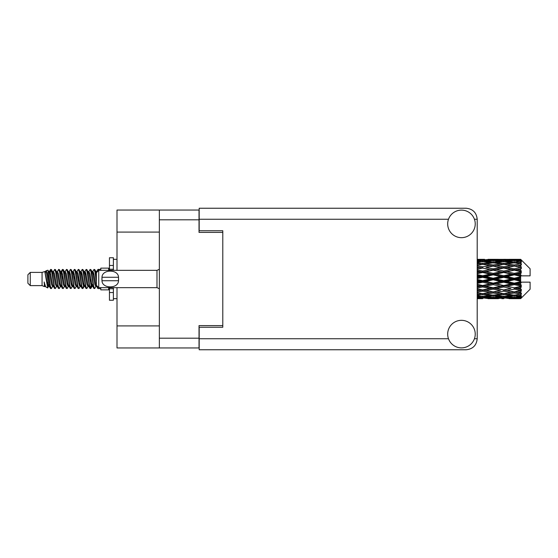 <?xml version="1.0" encoding="UTF-8"?>
<svg xmlns="http://www.w3.org/2000/svg" width="558" height="558" viewBox="0 0 558 558"><rect width="100%" height="100%" fill="white"/><g stroke="black" fill="none" stroke-linecap="round" stroke-linejoin="round"><path stroke-width="0.84" d="M159.351 232.086L117.006 232.086L117.006 210.045L199.025 210.045L199.025 232.4L222.795 232.4L222.795 230.747L222.795 327.253L199.185 327.253L199.185 338.748L448.493 338.748M222.795 327.253L222.795 325.6L199.025 325.6L199.025 347.955L117.006 347.955L117.006 325.914L159.351 325.914M117.006 232.086L117.006 270.344M117.006 287.656L117.006 325.914M159.351 347.955L159.351 210.045M461.459 347.878A13.776 13.776 0 0 0 475.235 334.103A13.776 13.776 0 0 0 461.459 320.327A13.776 13.776 0 0 0 447.683 334.103A13.776 13.776 0 0 0 461.459 347.878M461.459 237.673A13.776 13.776 0 0 0 475.235 223.898A13.776 13.776 0 0 0 461.459 210.122A13.776 13.776 0 0 0 447.683 223.898A13.776 13.776 0 0 0 461.459 237.673M222.795 230.747L199.185 230.747L199.185 208.239L466.181 208.239C472.828 208.936 476.504 212.612 477.202 219.252L477.202 338.748C476.504 345.388 472.828 349.064 466.181 349.761L199.185 349.761L199.185 338.748M30.265 285.612L30.265 272.388L27.9 274.752L27.9 283.248L30.265 285.612L42.066 285.612L44.528 286.631L44.975 286.163L44.619 286.47L45.603 286.47M30.265 272.388L42.066 272.388L42.066 285.612M100.789 287.656L100.789 289.86L108.664 289.86L108.664 287.656M42.066 272.388L44.807 271.551L47.702 287.942L45.623 286.798L44.145 281.978L44.528 286.631M48.093 282.02L47.576 284.329M47.702 287.942L49.536 284.294M46.056 270.735L47.939 270.212L49.292 279L49.292 282.676L47.388 272.911L46.056 270.735L45.24 271.837L45.603 271.53L46.586 273.713L48.553 284.287L49.181 286.163L49.857 286.219M87.906 271.53L88.896 271.53L90.124 269.395L91.107 272.206L93.779 288.36L94.825 288.36L96.276 285.905M90.124 269.395L90.891 269.64L91.596 272.206L93.57 285.794L94.553 288.605M92.335 272.095L94.058 269.395L95.041 272.206L96.381 281.706M97.043 285.954L97.992 288.605L100.789 288.605M49.292 282.676L50.764 288.605L51.538 288.36L52.982 285.905M49.292 279L50.276 285.794L51.259 288.605M49.536 273.706L50.764 269.395L51.748 272.206L54.426 288.36L55.472 288.36L56.783 286.163M50.764 269.395L51.538 269.64L52.243 272.206L54.21 285.794L55.193 288.605M52.487 271.53L53.47 271.53L54.705 269.395L55.688 272.206L58.36 288.36L59.406 288.36L60.85 285.905M59.685 285.424L60.076 282.941M54.705 269.395L55.472 269.64L56.177 272.206L58.144 285.794L59.127 288.605M60.034 286.219L60.362 284.294M56.421 271.53L57.404 271.53L58.639 269.395L59.622 272.206L62.294 288.36L63.34 288.36L64.651 286.163M58.639 269.395L59.406 269.64L60.111 272.206L62.084 285.794L63.068 288.605M61.338 273.706L62.573 269.395L63.556 272.206L66.235 288.36L67.281 288.36L68.725 285.905M67.553 285.424L67.943 282.941M62.573 269.395L63.34 269.64L64.051 272.206L66.018 285.794L67.002 288.605M67.909 286.219L68.229 284.294M64.923 271.837L66.507 269.395L67.49 272.206L70.168 288.36L71.215 288.36L72.659 285.905M71.494 285.424L71.884 282.941M66.507 269.395L67.281 269.64L67.985 272.206L69.952 285.794L70.936 288.605M71.843 286.219L72.17 284.294M68.725 272.095L70.448 269.395L71.431 272.206L74.102 288.36L75.149 288.36L76.46 286.163M70.448 269.395L71.215 269.64L71.919 272.206L73.886 285.794L74.87 288.605M72.163 271.53L73.154 271.53L74.381 269.395L75.365 272.206L78.036 288.36L79.083 288.36L80.526 285.905M79.362 285.424L79.752 282.941M74.381 269.395L75.149 269.64L75.853 272.206L77.827 285.794L78.811 288.605M79.71 286.219L80.038 284.294M76.725 271.837L78.315 269.395L79.299 272.206L81.977 288.36L83.023 288.36L83.979 284.294M83.295 285.424L83.686 282.941M78.315 269.395L79.083 269.64L79.794 272.206L81.761 285.794L82.744 288.605M80.526 272.095L82.249 269.395L83.233 272.206L85.911 288.36L86.957 288.36L88.269 286.163M82.249 269.395L83.023 269.64L83.728 272.206L85.695 285.794L86.678 288.605M84.467 272.095L86.19 269.395L87.174 272.206L89.845 288.36L90.891 288.36L91.847 284.294M90.368 288.409L91.561 282.941M86.19 269.395L86.957 269.64L87.662 272.206L89.629 285.794L90.612 288.605M49.822 275.059L51.015 269.591M61.624 275.059L62.022 272.576M69.213 273.706L69.541 271.781M69.499 275.059L69.889 272.576M73.147 273.706L73.475 271.781M73.433 275.059L73.823 272.576M81.022 273.706L81.349 271.781M81.308 275.059L81.698 272.576M84.956 273.706L85.283 271.781M85.241 275.059L85.632 272.576M92.83 273.706L93.151 271.781M93.116 275.059L93.507 272.576M94.058 269.395L94.825 269.64L95.537 272.206L96.381 277.919M517.566 279L520.656 278.275L520.656 279.725L517.566 279L514.274 279L477.202 287.077M496.48 279L503.728 277.298L510.989 279L503.728 280.702L496.48 279L493.188 279L477.202 282.578M477.202 278.575L482.628 277.298L489.889 279L482.628 280.702L477.202 279.425M520.656 259.331L517.566 259.358L520.656 259.331L521.444 260.112M520.656 259.63L514.274 260.063L507.027 259.672L520.656 259.63L521.444 260.314L520.656 259.421M520.656 260.077L520.656 260.523L517.566 260.286L520.656 260.077L521.444 260.6L520.656 259.707M520.656 261.109L514.274 261.981L507.027 261.193L514.274 260.537L520.656 261.109L521.444 261.597L520.656 260.523M520.656 262.009L520.656 262.783L517.566 262.386L521.444 262.246L520.656 261.284M520.656 263.704L514.274 264.973L507.027 263.836L514.274 262.811L521.444 263.969L520.656 262.783M520.656 265.008L520.656 266.068L517.566 265.531L521.444 264.938L520.656 263.969M520.656 267.268L514.274 268.851L507.027 267.435L514.274 266.103L521.444 267.289L520.656 266.068M520.656 268.893L520.656 270.163L517.566 269.521L521.444 268.524L520.656 267.603M520.656 271.565L520.656 271.948L514.274 273.364L507.027 271.753L514.274 270.205L520.656 271.565L521.444 271.341L520.656 270.163M520.656 273.406L520.656 274.808L517.566 274.104L520.656 273.406L521.444 272.757L520.656 271.948M520.656 276.329L520.656 276.74L514.274 278.226L507.027 276.531L514.274 274.857L520.656 276.329L520.656 275.854L521.423 275.854L520.656 274.808M521.423 275.854L530.1 275.854L530.1 268.768L521.088 259.756M520.656 278.275L520.656 276.74M520.656 281.26L520.656 281.671L514.274 283.143L507.027 281.469L514.274 279.774L520.656 281.26L520.656 279.725M521.088 298.244L530.1 289.232L530.1 282.146L520.656 282.146L520.656 281.671M520.656 283.192L520.656 284.594L517.566 283.896L520.656 283.192L521.423 282.146M520.656 286.052L520.656 286.435L514.274 287.795L507.027 286.247L514.274 284.636L520.656 286.052L521.444 285.243L520.656 284.594M520.656 287.837L520.656 289.107L517.566 288.479L520.656 287.837L521.444 286.659L520.656 286.435M520.656 290.397L514.274 291.897L507.027 290.565L514.274 289.149L520.656 290.397L521.444 289.476L520.656 289.107M520.656 291.932L520.656 292.992L517.566 292.469L520.656 291.932L521.444 290.711L520.656 290.732M520.656 294.031L514.274 295.189L507.027 294.164L514.274 293.027L520.656 294.031L521.444 293.062L520.656 292.992M520.656 295.217L520.656 295.991L517.566 295.614L520.656 295.217L521.444 294.031L520.656 294.296M520.656 296.716L514.274 297.463L507.027 296.807L514.274 296.019L520.656 296.716L521.444 295.754L520.656 295.991M520.656 297.477L520.656 297.923L517.566 297.714L520.656 297.477L521.444 296.403L520.656 296.891M509.008 298.663L514.274 298.676L507.027 298.328L514.274 297.937L520.656 298.293L521.444 297.4L520.656 297.923M520.656 298.293L514.274 298.579M520.656 298.579L517.566 298.642L520.656 298.579L521.444 297.686L520.656 298.37M521.444 297.888L520.656 298.669L521.444 297.888M482.628 298.676L477.369 298.663M487.908 298.663L498.454 298.663M477.202 298.607L480.654 298.676M477.202 298.23L479.343 298.328L477.202 298.418M480.487 298.049L479.343 298.328M482.628 298.46L482.628 297.554M490.447 298.502L489.889 298.642M493.188 298.676L485.927 298.328L493.188 297.937L500.428 298.328L493.188 298.579M514.274 298.676L519.547 298.663M503.728 298.676L501.747 298.676M477.202 297.581L482.628 297.121L489.889 297.714L482.628 298.167L477.202 297.839M477.202 296.584L479.343 296.807L477.202 297.016M481.47 296.333L479.343 296.807M482.628 297.121L482.628 296.096M491.556 297.323L489.889 297.714M484.776 298.049L485.927 298.328M493.188 297.937L493.188 296.968M501.579 298.049L500.428 298.328M495.923 298.502L496.48 298.642M503.728 298.46L503.728 297.554M511.546 298.502L510.989 298.642M503.728 298.167L496.48 297.714L503.728 297.121L510.989 297.714L503.728 298.167M493.188 297.463L485.927 296.807L493.188 296.019L500.428 296.807L493.188 297.463M477.202 295.384L482.628 294.645L489.889 295.614L482.628 296.465L477.202 295.838M477.202 293.836L479.343 294.164L477.202 294.478M482.628 294.645L482.628 293.557L479.343 294.164M492.456 295.091L489.889 295.614M483.793 296.333L485.927 296.807M493.188 296.019L493.188 294.952M502.563 296.333L500.428 296.807M494.82 297.323L496.48 297.714M503.728 297.121L503.728 296.096M512.649 297.323L510.989 297.714M505.883 298.049L507.027 298.328M514.274 297.937L514.274 296.968M517.008 298.502L517.566 298.642M503.728 296.465L496.48 295.614L503.728 294.645L510.989 295.614L503.728 296.465M493.188 295.189L485.927 294.164L493.188 293.027L500.428 294.164L493.188 295.189M477.202 292.155L482.628 291.185L489.889 292.469L482.628 293.661L477.202 292.776M477.202 290.16L479.343 290.565L477.202 290.969M482.628 291.185L482.628 290.104L477.202 291.067M477.202 288.102L482.628 286.958L489.889 288.479L479.343 290.565M493.188 293.027L493.188 291.932L489.889 292.469L493.188 291.932L496.48 292.469L503.728 291.185L510.989 292.469L503.728 293.661L482.628 290.104L485.927 290.565L493.188 289.149L500.428 290.565L493.188 291.897L485.927 290.565M482.628 293.557L485.927 294.164M503.728 294.645L503.728 293.557L500.428 294.164M493.914 295.091L496.48 295.614M513.548 295.091L510.989 295.614M504.892 296.333L507.027 296.807M514.274 296.019L514.274 294.952M515.906 297.323L517.566 297.714M482.628 289.937L477.202 288.849M477.202 285.773L479.343 286.247L477.202 286.707M482.628 286.958L482.628 285.954L479.343 286.247M493.188 289.149L493.188 288.102L482.628 290.104L477.202 289.093M493.188 287.795L485.927 286.247L493.188 284.636L500.428 286.247L489.889 288.479M493.188 291.897L500.428 290.565M503.728 291.185L503.728 290.104L507.027 290.565M514.274 293.027L514.274 291.932L511.644 292.357L514.274 291.932L517.566 292.469L493.188 288.102L496.48 288.479L503.728 286.958L510.989 288.479L503.728 289.937L496.48 288.479M503.728 293.557L507.027 294.164M515.006 295.091L517.566 295.614M477.202 283.478L482.628 282.229L489.889 283.896L482.628 285.522L477.202 284.308M477.202 280.967L479.343 281.469L477.202 281.964M482.628 282.229L482.628 281.365L479.343 281.469M482.628 285.522L482.628 285.954L485.927 286.247M493.188 284.636L493.188 283.701L489.889 283.896M503.728 286.958L503.728 285.954L493.188 288.102L477.202 284.803M503.728 285.522L496.48 283.896L503.728 282.229L510.989 283.896L503.728 285.522L503.728 285.954L500.428 286.247M503.728 289.937L510.989 288.479M514.274 289.149L514.274 288.102L517.566 288.479M514.274 291.897L521.444 290.711M493.188 283.143L485.927 281.469L493.188 279.774L500.428 281.469L493.188 283.143L493.188 283.701L496.48 283.896M477.202 276.036L479.343 276.531L477.202 277.033M482.628 277.298L482.628 276.635L477.202 277.849M477.202 273.692L482.628 272.478L489.889 274.104L482.628 275.771L482.628 276.635L479.343 276.531M482.628 280.702L482.628 281.365L485.927 281.469M493.188 279.774L493.188 279L489.889 279M503.728 282.229L503.728 281.365L500.428 281.469M514.274 284.636L514.274 283.701L503.728 285.954L507.027 286.247M514.274 283.143L514.274 283.701L510.989 283.896M514.274 287.795L477.202 280.151M521.444 286.659L514.274 288.102L521.444 289.476M493.188 278.226L485.927 276.531L493.188 274.857L500.428 276.531L493.188 278.226L493.188 279L482.628 276.635L485.927 276.531M482.628 275.771L477.202 274.522M477.202 271.293L479.343 271.753L477.202 272.227M482.628 272.478L482.628 272.046L477.202 273.197M477.202 269.151L482.628 268.063L489.889 269.521L482.628 271.042L482.628 272.046L479.343 271.753M493.188 274.857L493.188 274.299L482.628 276.635L477.202 275.422M493.188 273.364L485.927 271.753L493.188 270.205L500.428 271.753L493.188 273.364L493.188 274.299L489.889 274.104M503.728 277.298L503.728 276.635L493.188 279L503.728 281.365L507.027 281.469M503.728 275.771L496.48 274.104L503.728 272.478L510.989 274.104L503.728 275.771L503.728 276.635L500.428 276.531M503.728 280.702L503.728 281.365L514.274 283.701L517.566 283.896M514.274 279.774L514.274 279L510.989 279M521.318 282.146L514.274 283.701L521.444 285.243M482.628 271.042L477.202 269.898M477.202 267.031L479.343 267.435L477.202 267.84M482.628 268.063L477.202 268.907M477.202 265.224L482.628 264.339L489.889 265.531L482.628 266.815L482.628 267.896L479.343 267.435M493.188 270.205L482.628 272.046L485.927 271.753M493.188 268.851L485.927 267.435L493.188 266.103L500.428 267.435L493.188 268.851L493.188 269.898L489.889 269.521M503.728 272.478L503.728 272.046L493.188 274.299L496.48 274.104M503.728 271.042L496.48 269.521L503.728 268.063L510.989 269.521L503.728 271.042L503.728 272.046L500.428 271.753M514.274 274.857L514.274 274.299L503.728 276.635L507.027 276.531M514.274 273.364L514.274 274.299L510.989 274.104M514.274 278.226L514.274 279L477.202 270.923M520.656 277.563L514.274 279L520.656 280.437M482.628 266.815L477.202 265.845M477.202 263.522L479.343 263.836L477.202 264.164M477.202 262.162L482.628 261.535L489.889 262.386L482.628 263.355L482.628 264.443L479.343 263.836M493.188 266.103L485.927 267.435M503.728 268.063L489.889 265.531L493.188 266.068L503.728 264.339L510.989 265.531L503.728 266.815L496.48 265.531L493.188 266.068L493.188 264.973L485.927 263.836L493.188 262.811L500.428 263.836L493.188 264.973M503.728 266.815L503.728 267.896L493.188 269.898L496.48 269.521M514.274 266.103L503.728 267.896L500.428 267.435M514.274 270.205L503.728 272.046L507.027 271.753M514.274 268.851L514.274 269.898L510.989 269.521M521.444 272.757L514.274 274.299L517.566 274.104M482.628 263.355L477.202 262.616M477.202 260.984L479.343 261.193L477.202 261.416M481.47 261.667L479.343 261.193M492.456 262.909L489.889 262.386M482.628 264.443L485.927 263.836M503.728 263.355L496.48 262.386L503.728 261.535L510.989 262.386L503.728 263.355L503.728 264.443L500.428 263.836M521.444 267.289L510.989 265.531L514.274 266.068L516.91 265.643L514.274 266.068L514.274 264.973M521.444 268.524L514.274 269.898L503.728 267.896L507.027 267.435M521.444 271.341L514.274 269.898L517.566 269.521M493.188 261.981L485.927 261.193L493.188 260.537L500.428 261.193L493.188 261.981L493.188 263.048M477.202 260.161L482.628 259.833L489.889 260.286L482.628 260.879L477.202 260.419M477.202 259.582L479.343 259.672L477.202 259.77M480.487 259.951L479.343 259.672M482.628 260.879L482.628 261.904M491.556 260.677L489.889 260.286M483.793 261.667L485.927 261.193M502.563 261.667L500.428 261.193M493.914 262.909L496.48 262.386M513.548 262.909L510.989 262.386M503.728 264.443L507.027 263.836M503.728 260.879L496.48 260.286L503.728 259.833L510.989 260.286L503.728 260.879L503.728 261.904M493.188 260.063L485.927 259.672L500.428 259.672L493.188 260.063L493.188 261.032M482.628 259.324L477.202 259.393M477.369 259.337L484.609 259.324M482.628 259.54L482.628 260.447M490.447 259.498L489.889 259.358M484.776 259.951L485.927 259.672M501.579 259.951L500.428 259.672M494.82 260.677L496.48 260.286M512.649 260.677L510.989 260.286M504.892 261.667L507.027 261.193M514.274 261.981L514.274 263.048M515.006 262.909L517.566 262.386M503.728 259.54L496.48 259.358L510.989 259.358L503.728 259.54L503.728 260.447M503.728 259.324L505.708 259.324M498.454 259.337L487.908 259.337M495.923 259.498L496.48 259.358M511.546 259.498L510.989 259.358M505.883 259.951L507.027 259.672M514.274 260.063L514.274 261.032M515.906 260.677L517.566 260.286M519.547 259.337L509.008 259.337M517.008 259.498L517.566 259.358M96.408 271.837L97.992 269.395L98.599 270.484M100.789 270.344L100.789 268.14L108.664 268.14L108.664 270.344M44.145 285.954L44.619 286.47M48.358 271.627L48.909 271.837L49.536 273.713L51.503 284.287L52.487 286.47L52.843 286.163M55.472 269.64L57.404 273.713L59.378 284.287L60.362 286.47L60.717 286.163M62.329 279L62.817 276.14M63.34 269.64L65.279 273.713L67.246 284.287L68.229 286.47L69.213 286.47M71.215 269.64L73.154 273.713L75.121 284.287L76.104 286.47L77.088 286.47M78.071 279L78.559 276.14M79.083 269.64L81.022 273.713L82.989 284.287L83.972 286.47L84.467 285.905M86.957 269.64L88.896 273.713L90.863 284.287L91.847 286.47L92.83 284.294M94.825 269.64L96.471 272.618M44.145 281.978L45.623 286.798M49.041 272.095L49.536 271.53L50.52 273.713L52.487 284.287L54.426 288.36M57.404 271.53L58.395 273.713L60.362 284.287L62.294 288.36M64.296 271.53L65.279 271.53L66.263 273.713L68.229 284.287L70.168 288.36M73.154 271.53L74.137 273.713L76.104 284.287L78.036 288.36M78.559 281.86L79.055 279M80.666 271.837L81.022 271.53L82.005 273.713L83.972 284.287L85.911 288.36M88.896 271.53L89.88 273.713L91.847 284.287L93.779 288.36M95.781 271.53L97.169 271.913M44.807 271.551L47.57 284.287L48.553 286.47L48.909 286.163M51.538 269.64L53.47 273.713L55.437 284.287L56.421 286.47L57.404 286.47M60.362 273.706L61.345 271.53L60.362 271.53L61.345 273.713L63.312 284.287L64.296 286.47L65.279 286.47M67.281 269.64L69.213 273.713L71.18 284.287L72.163 286.47L72.526 286.163M74.137 279L74.626 276.14M75.149 269.64L77.088 273.713L79.055 284.287L80.038 286.47L80.394 286.163M83.023 269.64L84.956 273.713L86.922 284.287L87.906 286.47L88.896 286.47M92.475 271.837L92.83 271.53L91.847 271.53L92.83 273.713L94.797 284.287L95.781 286.47L96.136 286.163M53.47 271.53L54.454 273.713L56.421 284.287L58.36 288.36M61.345 271.53L62.329 273.713L64.296 284.287L66.235 288.36M68.857 271.837L69.213 271.53L70.196 273.713L72.163 284.287L74.102 288.36M76.104 271.53L77.088 271.53L78.071 273.713L80.038 284.287L81.977 288.36M83.972 271.53L84.956 271.53L85.939 273.713L87.906 284.287L89.845 288.36M90.368 281.86L90.863 279M92.83 271.53L93.814 273.713L95.781 284.287L97.72 288.36M521.318 275.854L477.202 266.933M113.386 270.344L113.386 265.455L109.452 265.455L109.452 257.747L113.386 257.747L113.386 269.242L109.452 269.242L109.452 270.344M109.452 287.656L109.452 300.253L113.386 300.253L113.386 292.545L109.452 292.545M109.452 288.758L113.386 288.758L113.386 292.545L113.386 287.656M109.452 265.455L109.452 269.242M98.745 270.344L96.381 272.702L96.381 285.298L98.745 287.656L98.745 270.344L156.993 270.344L159.351 269.277M101.912 278.205L101.995 277.27C102.072 269.089 118.436 269.068 118.505 277.27L118.554 277.731M101.891 279L101.995 280.73L101.995 277.27L118.505 277.27L118.505 280.73C118.442 288.918 102.058 288.925 101.995 280.73L118.505 280.73L118.61 279M159.351 338.197L199.025 338.197M199.025 219.803L159.351 219.803M474.433 338.748L477.202 338.748M477.202 219.252L474.433 219.252M448.493 219.252L199.185 219.252M159.351 288.723L156.993 287.656L156.993 270.344M491.207 298.676L495.169 298.676M512.3 298.676L516.255 298.676M491.207 259.324L495.169 259.324M512.3 259.324L516.255 259.324M97.992 269.395L100.789 269.395M47.939 270.212L48.909 271.837M83.023 288.36L84.335 286.163M90.891 288.36L92.203 286.163M48.553 271.53L49.536 271.53M52.487 286.47L53.47 286.47M60.362 286.47L61.345 286.47M80.038 271.53L81.022 271.53M83.972 286.47L84.956 286.47M91.847 286.47L92.83 286.47M49.181 271.837L50.492 269.64M59.406 269.64L60.717 271.837M90.891 269.64L92.203 271.837M44.619 271.53L45.603 271.53M48.553 286.47L49.536 286.47M68.229 271.53L69.213 271.53M72.163 286.47L73.154 286.47M80.038 286.47L81.022 286.47M95.781 286.47L96.764 286.47M49.181 286.163L50.492 288.36M60.982 271.837L62.294 269.64M113.386 298.676L117.006 298.676M113.386 259.324L117.006 259.324M156.993 287.656L98.745 287.656"/></g></svg>

